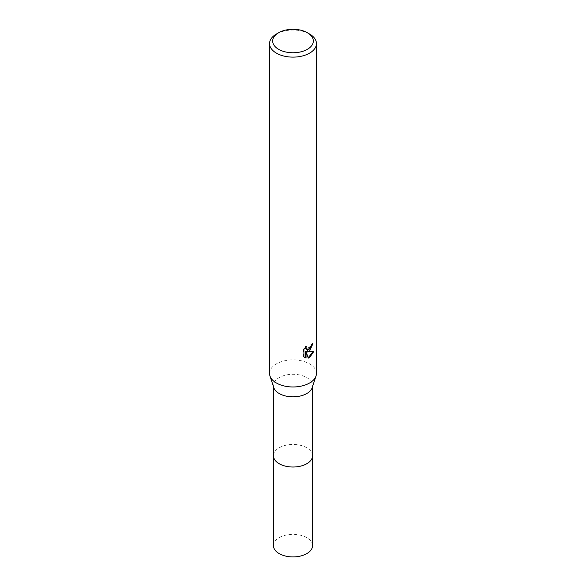 <?xml version="1.0" encoding="UTF-8"?>
<svg xmlns="http://www.w3.org/2000/svg" width="586" height="586" viewBox="0 0 586 586"><rect width="100%" height="100%" fill="white"/><g stroke="black" fill="none" stroke-linecap="round" stroke-linejoin="round"><path stroke-width="0.44" stroke-dasharray="2.93 2.2" d="M273.464 455.732A19.536 11.281 180 0 1 275.164 451.132A19.536 11.281 180 0 1 279.185 447.763A19.536 11.281 180 0 1 310.836 451.132A19.536 11.281 180 0 1 312.536 455.732M273.464 455.512A19.536 11.281 180 0 1 275.164 451.139A19.536 11.281 180 0 1 279.185 447.763A19.536 11.281 180 0 1 310.836 451.139A19.536 11.281 180 0 1 312.536 455.512M273.809 387.661A19.536 11.281 180 0 1 273.464 385.559A19.536 11.281 180 0 1 279.185 377.582A19.536 11.281 180 0 1 300.479 375.143A19.536 11.281 180 0 1 312.536 385.559A19.536 11.281 180 0 1 312.192 387.661M269.56 373.436A23.44 13.537 180 0 1 276.424 363.869A23.44 13.537 180 0 1 301.973 360.932A23.44 13.537 180 0 1 316.44 373.436M312.338 344.158L312.375 343.286A22.664 13.082 180 0 1 310.961 344.48L310.712 346.048L306.383 349.241M310.961 344.48L311.518 344.802M305.482 347.205L305.804 345.952L303.321 348.992L303.321 356.544L303.9 356.881M303.321 348.992L303.9 349.329M305.804 345.952L306.368 346.275M312.375 343.286L312.946 343.616M313.019 351.71L313.173 351.204L306.771 351.629M303.321 356.544L304.632 357.504M305.482 351.688L307.921 357.76L308.302 357.636M307.921 357.76L308.47 358.083M313.173 351.204L313.752 351.541M276.424 34.01A23.44 13.537 180 0 1 309.576 34.01M273.464 545.639A19.536 11.281 180 0 1 285.521 535.216A19.536 11.281 180 0 1 306.815 537.662A19.536 11.281 180 0 1 312.536 545.639M273.464 455.425A19.543 11.281 180 0 1 285.778 445.257A19.543 11.281 180 0 1 306.822 447.763A19.543 11.281 180 0 1 312.536 455.425M273.464 386.621L273.464 385.559M304.91 357.68L304.339 357.343M312.536 386.621L312.536 385.559"/><path stroke-width="0.88" d="M312.536 386.621L312.536 455.732A19.536 11.281 180 0 1 306.815 463.709A19.536 11.281 180 0 1 285.521 466.156A19.536 11.281 180 0 1 273.464 455.732L273.464 386.621M312.536 455.512A19.536 11.281 180 0 1 306.815 463.716A19.536 11.281 180 0 1 285.345 466.119A19.536 11.281 180 0 1 273.464 455.512M307.364 32.735L309.576 34.01A23.44 13.537 180 0 1 316.44 43.584L316.44 373.436A23.44 13.537 180 0 1 316.03 375.956L312.192 387.661A19.536 11.281 180 0 1 306.815 393.536A19.536 11.281 180 0 1 287.243 396.334A19.536 11.281 180 0 1 273.809 387.661L269.97 375.956A23.44 13.537 180 0 1 269.56 373.436L269.56 43.584A23.44 13.537 180 0 1 276.424 34.01L278.636 32.735A20.32 11.727 180 0 1 307.364 32.735A20.32 11.727 180 0 1 307.364 49.327A20.32 11.727 180 0 1 278.636 49.327A20.32 11.727 180 0 1 278.636 32.735L276.424 34.01M316.03 375.956A23.44 13.537 180 0 1 309.576 383.01A23.44 13.537 180 0 1 286.093 386.372A23.44 13.537 180 0 1 269.97 375.956M309.576 351.102L307.328 351.952L313.752 351.541L309.576 357.621L308.47 358.083L306.046 352.018L306.046 358.134L303.9 356.874L303.9 349.329L306.368 346.275L306.031 347.776L306.947 349.564L309.576 349.08L311.269 346.37L311.518 344.802A23.44 13.537 0 0 0 312.946 343.616L309.576 351.102M316.44 43.584A23.44 13.537 180 0 1 309.576 53.15A23.44 13.537 180 0 1 284.027 56.088A23.44 13.537 180 0 1 269.56 43.584M312.338 344.158L306.771 351.629L307.328 351.952M306.947 349.564L305.716 348.524L305.482 347.205M304.632 357.504L305.482 357.812L305.482 351.688L306.046 352.018M308.302 357.636L313.019 351.71M305.482 357.812L306.046 358.134M312.536 455.425A19.543 11.281 180 0 1 312.543 455.74L312.536 545.639A19.536 11.281 180 0 1 300.479 556.055A19.536 11.281 180 0 1 279.185 553.616A19.536 11.281 180 0 1 273.464 545.639L273.457 455.74A19.543 11.281 180 0 1 273.464 455.425M312.543 455.74A19.543 11.281 180 0 1 300.479 466.163A19.543 11.281 180 0 1 279.178 463.716A19.543 11.281 180 0 1 273.457 455.74"/></g></svg>
